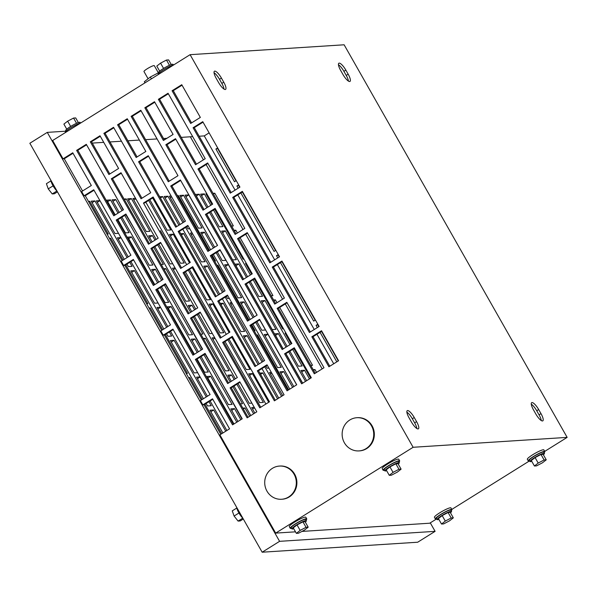 <?xml version="1.0" encoding="UTF-8"?>
<svg xmlns="http://www.w3.org/2000/svg" width="597" height="597" viewBox="0 0 597 597"><rect width="100%" height="100%" fill="white"/><g stroke="black" fill="none" stroke-linecap="round" stroke-linejoin="round"><path stroke-width="0.9" d="M50.79 180.115A8.313 2.313 58 0 0 52.976 185.667A8.313 2.313 58 0 0 57.028 191.1M50.932 180.876L46.409 183.697L48.245 188.876L52.215 193.921L54.357 193.786L57.454 191.853M48.245 188.876L53.088 185.854M52.215 193.921L56.916 190.988M236.643 507.278A8.313 2.313 58 0 0 238.837 512.83A8.313 2.313 58 0 0 242.882 518.263M236.785 508.04L232.263 510.86L234.099 516.039L238.076 521.084L240.21 520.95L243.307 519.017M234.099 516.039L238.942 513.017M238.076 521.084L242.77 518.151M173.414 65.006L173.048 64.364A8.313 1.187 150.4 0 0 163.227 68.64A8.313 1.187 150.4 0 0 158.593 72.58L158.951 73.222M169.458 65.289L166.473 60.043L168.615 59.901L171.264 64.566M166.473 60.043L160.571 63.133L163.578 68.424M160.571 63.133L156.802 66.08L159.675 71.147M173.66 64.946A9.5 1.351 150.4 0 0 163.548 69.871A9.5 1.351 150.4 0 0 158.242 74.379L158.324 74.521M80.498 123.034L80.14 122.392A8.313 1.187 150.4 0 0 70.312 126.661A8.313 1.187 150.4 0 0 65.677 130.609L66.043 131.243M76.543 123.31L73.565 118.064L75.7 117.93L78.349 122.594M73.565 118.064L67.655 121.154L70.662 126.452M67.655 121.154L63.886 124.109L66.76 129.176M80.744 122.967A9.5 1.351 150.4 0 0 70.633 127.9A9.5 1.351 150.4 0 0 65.327 132.4L65.409 132.541M531.778 461.347A8.313 1.187 -29.6 0 1 529.994 461.548A8.313 1.187 -29.6 0 1 534.628 457.608A8.313 1.187 -29.6 0 1 544.457 453.332A8.313 1.187 -29.6 0 1 543.367 454.765M529.994 461.548L529.308 460.339A8.313 1.187 -29.6 0 1 533.942 456.399A8.313 1.187 -29.6 0 1 543.77 452.123L544.457 453.332M531.315 460.533L535.084 457.578L540.994 454.489L543.136 454.347L546.248 459.832L542.472 462.779L536.569 465.876L534.427 466.011L531.315 460.533M534.427 466.011L538.196 463.056L535.084 457.578M538.196 463.056L544.106 459.966L540.994 454.489M544.106 459.966L546.248 459.832M438.862 519.375A8.313 1.187 -29.6 0 1 437.079 519.569A8.313 1.187 -29.6 0 1 441.72 515.629A8.313 1.187 -29.6 0 1 451.541 511.36A8.313 1.187 -29.6 0 1 450.451 512.786M437.079 519.569L436.392 518.36A8.313 1.187 -29.6 0 1 441.034 514.42A8.313 1.187 -29.6 0 1 450.854 510.144L451.541 511.36M438.399 518.554L442.176 515.599L448.078 512.51L450.22 512.375L453.332 517.853L449.563 520.808L443.653 523.897L441.511 524.039L438.399 518.554M441.511 524.039L445.287 521.084L442.176 515.599M445.287 521.084L451.19 517.995L448.078 512.51M451.19 517.995L453.332 517.853M305.306 522.106A8.313 1.187 150.4 0 0 306.395 520.681A8.313 1.187 150.4 0 0 296.575 524.95A8.313 1.187 150.4 0 0 291.933 528.89A8.313 1.187 150.4 0 0 293.724 528.696M306.395 520.681L305.709 519.465A8.313 1.187 150.4 0 0 295.888 523.741A8.313 1.187 150.4 0 0 291.246 527.681L291.933 528.89M297.03 524.92L293.254 527.875L296.373 533.36L298.507 533.218L304.418 530.129L308.186 527.173L305.074 521.696L302.933 521.83L297.03 524.92L300.142 530.405L296.373 533.36M308.186 527.173L306.052 527.315L302.933 521.83M306.052 527.315L300.142 530.405M398.221 464.085A8.313 1.187 150.4 0 0 399.311 462.653A8.313 1.187 150.4 0 0 389.49 466.929A8.313 1.187 150.4 0 0 384.849 470.869A8.313 1.187 150.4 0 0 386.632 470.667M399.311 462.653L398.624 461.444A8.313 1.187 150.4 0 0 388.796 465.72A8.313 1.187 150.4 0 0 384.162 469.66L384.849 470.869M389.938 466.899L386.169 469.854L389.281 475.331L391.423 475.197L397.333 472.108L401.102 469.152L397.99 463.668L395.848 463.809L389.938 466.899L393.057 472.376L389.281 475.331M401.102 469.152L398.96 469.287L395.848 463.809M398.96 469.287L393.057 472.376M306.03 520.039A9.5 1.351 150.4 0 0 306.739 518.883A9.5 1.351 150.4 0 0 295.515 523.763A9.5 1.351 150.4 0 0 290.217 528.27A9.5 1.351 150.4 0 0 291.567 528.255M306.739 518.883L305.813 517.248A9.5 1.351 150.4 0 0 294.59 522.129A9.5 1.351 150.4 0 0 289.284 526.636L290.217 528.27M398.945 462.011A9.5 1.351 150.4 0 0 399.654 460.854A9.5 1.351 150.4 0 0 388.431 465.742A9.5 1.351 150.4 0 0 383.125 470.242A9.5 1.351 150.4 0 0 384.483 470.227M399.654 460.854L398.729 459.22A9.5 1.351 150.4 0 0 387.498 464.108A9.5 1.351 150.4 0 0 382.199 468.608L383.125 470.242M529.629 460.906A9.5 1.351 -29.6 0 1 528.27 460.921A9.5 1.351 -29.6 0 1 533.576 456.421A9.5 1.351 -29.6 0 1 544.8 451.533A9.5 1.351 -29.6 0 1 544.091 452.69M528.27 460.921L527.345 459.287A9.5 1.351 -29.6 0 1 532.643 454.787A9.5 1.351 -29.6 0 1 543.867 449.899L544.8 451.533M436.713 518.927A9.5 1.351 -29.6 0 1 435.362 518.95A9.5 1.351 -29.6 0 1 440.661 514.442A9.5 1.351 -29.6 0 1 451.884 509.562A9.5 1.351 -29.6 0 1 451.175 510.719M435.362 518.95L434.429 517.315A9.5 1.351 -29.6 0 1 439.728 512.808A9.5 1.351 -29.6 0 1 450.959 507.928L451.884 509.562M272.374 468.354A16.634 15.798 86.3 0 1 279.441 466.07A16.634 15.798 86.3 0 1 295.59 477.794A16.634 15.798 86.3 0 1 288.642 496.98A16.634 15.798 86.3 0 1 281.575 499.264A16.634 15.798 86.3 0 1 265.434 487.54A16.634 15.798 86.3 0 1 272.374 468.354M279.441 466.07L280.038 466.033A16.634 15.798 86.3 0 1 296.179 477.757A16.634 15.798 86.3 0 1 289.232 496.943A16.634 15.798 86.3 0 1 282.165 499.226L281.575 499.264M349.805 419.997A16.634 15.798 86.3 0 1 356.872 417.713A16.634 15.798 86.3 0 1 373.013 429.437A16.634 15.798 86.3 0 1 366.065 448.623A16.634 15.798 86.3 0 1 359.006 450.907A16.634 15.798 86.3 0 1 342.857 439.183A16.634 15.798 86.3 0 1 349.805 419.997M356.872 417.713L357.461 417.676A16.634 15.798 86.3 0 1 373.61 429.4A16.634 15.798 86.3 0 1 366.662 448.586A16.634 15.798 86.3 0 1 359.595 450.869L359.006 450.907M148.086 78.782L143.974 71.536A5.94 0.843 -29.6 0 1 147.287 68.722A5.94 0.843 -29.6 0 1 154.302 65.67L158.362 72.819M151.407 78.841L150.362 77.006L144.332 81.729L144.974 82.856M150.362 77.006L158.638 72.67M274.389 400.833L284.068 394.789L267.016 364.774L257.337 370.819L274.389 400.833M264.598 360.521L227.427 295.082L217.748 301.127L254.919 366.565L264.598 360.521M185.428 221.144L148.257 155.713L138.579 161.757L175.749 227.188L185.428 221.144M225.017 290.836L187.846 225.397L178.167 231.442L215.338 296.873L225.017 290.836M252.27 273.814L215.099 208.383L205.42 214.42L242.591 279.859L252.27 273.814M291.858 343.499L254.688 278.068L245.009 284.112L282.18 349.543L291.858 343.499M301.642 383.811L311.321 377.767L294.269 347.752L284.59 353.797L301.642 383.811M212.681 204.129L175.511 138.691L165.832 144.735L203.002 210.174L212.681 204.129M158.175 238.166L121.004 172.734L111.326 178.779L148.496 244.21L158.175 238.166M197.756 307.851L160.586 242.419L150.907 248.464L188.077 313.895L197.756 307.851M237.345 377.535L200.174 312.104L190.495 318.149L227.666 383.58L237.345 377.535M247.136 417.855L256.814 411.811L239.763 381.789L230.084 387.834L247.136 417.855M113.788 215.801L123.467 209.756L86.296 144.325L76.617 150.369L113.788 215.801M413.117 447.28L275.687 533.106L219.883 434.877L229.561 428.833L212.51 398.811L202.831 404.856L200.413 400.602L210.092 394.557L172.921 329.126L163.242 335.171L160.824 330.917L170.503 324.872L133.332 259.441L123.654 265.486L121.236 261.232L130.915 255.188L93.744 189.756L84.065 195.801L81.655 191.547L91.334 185.503L72.744 152.787L63.066 158.832L52.655 140.511L190.092 54.678L413.117 447.28L567.15 437.385L344.126 44.79L190.092 54.678M328.902 366.789L338.581 360.745L321.529 330.731L311.85 336.775L328.902 366.789M319.111 326.477L281.941 261.046L272.262 267.09L309.433 332.522L319.111 326.477M279.523 256.792L242.352 191.361L232.673 197.406L269.844 262.837L279.523 256.792M239.934 187.107L202.764 121.676L193.085 127.721L230.255 193.152L239.934 187.107M237.554 238.681L274.724 304.112L284.403 298.067L247.233 232.636L237.554 238.681L238.74 238.599L247.509 233.121M197.965 168.996L235.136 234.427L244.815 228.382L207.644 162.951L197.965 168.996L199.152 168.914L207.928 163.436M158.377 99.303L195.555 164.742L205.226 158.698L168.055 93.259L158.377 99.303L159.563 99.229L168.339 93.751M190.667 123.467L200.346 117.422L181.764 84.707L172.085 90.751L190.667 123.467M195.376 359.424L232.546 424.855L242.225 418.81L205.055 353.379L195.376 359.424L196.562 359.349L205.331 353.872M155.787 289.739L192.958 355.17L202.637 349.126L165.466 283.694L155.787 289.739L156.974 289.664L165.75 284.187M116.206 220.054L153.377 285.485L163.056 279.441L125.885 214.01L116.206 220.054L117.385 219.98L126.161 214.502M143.459 203.032L180.63 268.463L190.309 262.419L153.138 196.988L143.459 203.032L144.646 202.958L153.414 197.48M183.048 272.717L220.218 338.148L229.897 332.111L192.727 266.672L183.048 272.717L184.227 272.642L193.003 267.165M222.629 342.402L259.799 407.841L269.478 401.796L232.308 336.357L222.629 342.402L223.815 342.327L232.591 336.85M108.908 174.525L118.587 168.481L99.998 135.765L90.319 141.81L108.908 174.525M170.712 186.01L207.883 251.449L217.562 245.404L180.391 179.966L170.712 186.01L171.899 185.936L180.667 180.458M131.124 116.325L168.294 181.757L177.973 175.712L140.802 110.281L131.124 116.325L132.31 116.251L141.086 110.773M163.414 140.482L173.093 134.437L154.511 101.721L144.832 107.766L163.414 140.482M277.142 308.365L314.313 373.797L323.992 367.752L286.821 302.321L277.142 308.365L278.329 308.291L287.097 302.806M136.161 157.504L145.84 151.459L127.251 118.743L117.579 124.788L136.161 157.504M103.871 133.347L141.041 198.779L150.72 192.734L113.549 127.303L103.871 133.347L105.057 133.273L113.826 127.795M249.889 325.387L287.06 390.819L296.739 384.774L259.568 319.343L249.889 325.387L251.068 325.305L259.844 319.828M210.301 255.695L247.471 321.134L257.15 315.089L219.98 249.658L210.301 255.695L211.487 255.62L220.256 250.143M287.963 390.251L251.068 325.305M267.292 365.26L258.523 370.737L275.299 400.266M227.711 295.575L218.935 301.052L255.829 365.998M127.534 119.236L118.758 124.713L137.071 156.936M148.534 156.205L139.765 161.683L176.652 226.621M188.122 225.89L179.346 231.367L216.241 296.313M215.375 208.868L206.607 214.345L243.494 279.292M254.964 278.553L246.188 284.03L283.082 348.976M294.552 348.238L285.776 353.722L302.552 383.244M154.787 102.214L146.019 107.691L164.324 139.922M208.793 250.882L171.899 185.936M260.71 407.273L223.815 342.327M181.533 267.896L160.362 230.629M114.691 215.233L77.804 150.295L76.617 150.369M86.572 144.817L77.804 150.295M193.868 354.603L156.974 289.664M182.04 85.192L173.272 90.669L191.577 122.9M236.046 233.86L199.152 168.914M73.021 153.272L64.252 158.757L82.558 190.98M275.635 303.545L238.74 238.599M196.458 164.175L159.563 99.229M203.047 122.161L194.271 127.639L231.166 192.585M242.628 191.846L233.86 197.323L270.754 262.27M282.217 261.538L273.448 267.016L310.336 331.954M321.805 331.223L313.029 336.701L329.805 366.222M94.027 190.242L85.252 195.726L122.146 260.665M133.609 259.934L124.84 265.411L161.735 330.35M173.197 329.619L164.429 335.096L201.316 400.035M212.786 399.303L204.01 404.781L220.786 434.31M233.457 424.295L196.562 359.349M154.28 284.918L117.385 219.98M221.121 337.589L184.227 272.642M240.039 382.281L231.27 387.759L248.039 417.288M200.45 312.597L191.682 318.074L228.576 383.02M160.869 242.912L152.093 248.389L188.988 313.328M121.281 173.227L112.505 178.704L149.399 243.643M100.281 136.258L91.505 141.735L109.811 173.958M169.205 181.197L132.31 116.251M175.787 139.183L167.018 144.661L203.913 209.607M315.216 373.229L278.329 308.291M141.952 198.211L105.057 133.273M248.374 320.567L211.487 255.62M190.331 136.795L203.42 159.824M206.114 164.571L243.001 229.517M245.695 234.255L282.59 299.201M285.284 303.94L322.179 368.886M206.778 193.741L205.905 193.794L212.01 204.547M214.704 209.286L243.076 259.232L243.949 259.173M210.831 205.278L204.361 193.898L200.659 194.137L208.002 207.047M210.696 211.793L219.248 226.853L222.95 226.614L213.525 210.025M206.868 207.756L199.182 194.226L195.48 194.465L204.032 209.525M206.726 214.271L232.651 259.896L236.352 259.658L209.562 212.502M217.472 245.457L188.756 194.898L185.048 195.137L214.644 247.225M217.338 251.971L222.218 260.568L225.927 260.329L220.166 250.195M183.51 195.234L179.809 195.473L198.391 228.188L202.099 227.95L183.51 195.234L180.675 197.003M209.495 250.434L178.324 195.57L177.399 195.629M214.577 261.061L215.495 261.001L212.189 255.18M171.16 196.025L169.384 196.144L184.07 221.994M186.764 226.741L187.965 228.86L189.742 228.748M182.936 222.703L167.899 196.234L164.197 196.473L180.1 224.472M182.794 229.218L201.368 261.904L205.07 261.673L185.63 227.45M178.921 225.211L162.66 196.577L159.69 196.764M149.81 199.734L167.115 230.196L170.817 229.957L152.638 197.965M145.84 202.211L180.518 263.247L184.219 263.008L148.675 200.443M135.534 198.316L132.915 198.48L156.168 239.419M158.862 244.158L170.085 263.919L172.705 263.747M131.377 198.585L127.676 198.823L146.258 231.539L149.959 231.3L131.377 198.585L128.542 200.353M151.026 242.628L126.191 198.913L124.064 199.055M161.235 264.486L163.362 264.352L153.72 247.374M117.616 199.465L123.183 209.935M125.877 214.674L136.206 232.181M122.049 210.644L115.766 199.585L112.064 199.823L119.213 212.413M121.907 217.151L149.235 265.255L152.936 265.016L124.743 215.383M118.034 213.144L110.527 199.92L106.818 200.159L115.206 214.913M117.9 219.659L125.407 232.875L129.109 232.636L120.728 217.89M99.908 200.607L96.393 200.831L114.982 233.546L118.497 233.323M127.094 257.576L94.916 200.928L91.214 201.159L124.266 259.344M126.96 264.09L128.385 266.598L132.086 266.359L129.788 262.314M107.027 234.054L108.258 233.979L89.669 201.264L88.446 201.338M231.614 226.054L233.375 225.942L214.793 193.227L213.025 193.338M199.95 300.313L184.249 272.628M162.802 234.882L181.555 267.889M238.039 383.535L249.262 403.288L251.874 403.117M214.704 337.686L212.092 337.857L235.345 378.789M239.539 370.006L223.838 342.32M202.39 304.567L221.144 337.574M185.428 271.896L220.099 332.932L223.808 332.693L188.264 270.128M268.71 402.281L252.404 373.588L248.703 373.819L265.874 404.05M225.017 341.581L259.688 402.617L263.389 402.378L227.845 339.812M198.45 313.843L209.674 333.604L212.293 333.432M175.122 268.001L172.503 268.172L195.756 309.104M202.256 399.453L189.846 377.602L188.622 377.677M221.726 433.721L204.95 404.191M286.038 347.126L278.351 333.596L274.65 333.835L283.209 348.902M285.903 353.64L302.679 383.17M305.507 381.401L288.732 351.872M197.07 359.028L204.577 372.244L208.286 372.013L199.905 357.26M197.211 352.521L171.115 306.574L167.406 306.813L194.376 354.29M157.489 289.344L164.996 302.56L168.697 302.321L160.317 287.575M157.623 282.836L131.527 236.89L127.825 237.128L154.787 284.605M309.477 378.923L304.537 370.237L300.836 370.476L306.642 380.692M205.047 354.051L215.383 371.55M178.212 306.119L202.353 349.305M201.085 356.528L228.412 404.624L232.114 404.393L203.913 354.76M201.219 350.014L194.943 338.954L191.241 339.193L198.391 351.782M217.793 375.804L241.942 418.99M161.496 286.836L188.824 334.939L192.525 334.701L164.332 285.067M161.638 280.329L155.354 269.269L151.653 269.508L158.802 282.097M285.956 333.111L285.075 333.171L291.187 343.917M293.881 348.663L310.656 378.185M316.567 372.386L314.97 369.565L313.201 369.677M254.292 278.971L282.665 328.917L283.538 328.857M246.367 263.426L245.494 263.486L251.598 274.232M256.926 321.656L261.807 330.253L265.508 330.014L259.755 319.888M257.061 315.141L228.338 264.583L224.636 264.822L254.232 316.91M271.202 295.739L272.963 295.627L240.091 237.755M237.397 233.017L235.793 230.196L234.031 230.308M310.783 365.424L312.552 365.312L279.68 307.448M276.978 302.701L275.381 299.881L273.613 299.993M250.277 281.478L258.837 296.537L262.538 296.299L253.113 279.709M250.419 274.963L225.367 230.867L221.666 231.106L247.583 276.739M130.922 261.613L154.563 303.231L158.078 303.007M120.907 237.576L117.393 237.8L128.228 256.867M213.323 254.471L237.979 297.873L241.681 297.634L216.159 252.703M213.465 247.964L204.51 232.203L200.808 232.442L210.629 249.733M246.315 283.956L272.232 329.581L275.941 329.35L249.15 282.187M246.457 277.441L238.77 263.911L235.061 264.15L243.621 279.209M289.866 351.163L298.418 366.222L302.127 365.983L292.702 349.394M290.008 344.656L264.956 300.552L261.247 300.791L287.172 346.424M236.8 422.206L210.696 376.259L206.995 376.498L233.964 423.974M252.912 324.156L277.568 367.558L281.269 367.319L255.747 322.387M253.053 317.649L244.098 301.888L240.397 302.127L250.218 319.417M296.649 384.826L267.926 334.268L264.225 334.507L293.814 386.595M288.672 389.811L257.501 334.939L256.576 334.999M292.634 387.334L283.687 371.573L279.986 371.812L289.806 389.102M254.158 330.745L255.083 330.686L251.777 324.865M249.083 320.126L217.912 265.255L216.987 265.314M154.854 246.665L185.846 301.224L189.547 300.985L157.69 244.897M154.989 240.151L152.377 235.554L148.675 235.793L152.16 241.919M222.382 298.903L240.957 331.596L244.658 331.357L225.218 297.134M222.524 292.388L207.487 265.926L203.786 266.158L219.689 294.157M265.934 366.11L267.143 368.23L268.919 368.118M231.748 302.686L229.972 302.798L263.24 361.364M254.292 407.37L251.68 407.542L254.815 413.057M200.823 334.171L202.95 334.036L193.309 317.059M190.615 312.313L165.779 268.598L163.653 268.74M194.443 316.35L225.435 370.909L229.136 370.67L197.271 314.582M194.577 309.836L191.965 305.239L188.264 305.477L191.749 311.604M271.329 372.371L269.56 372.483L282.709 395.639M166.541 333.775L167.966 336.283L171.675 336.044L169.376 332.007M166.682 327.26L134.497 270.613L130.795 270.851L163.847 329.029M226.353 296.425L227.554 298.545L229.33 298.433M192.159 232.994L190.383 233.114L223.659 291.679M262.105 362.073L247.076 335.611L243.375 335.85L259.277 363.842M261.971 368.588L278.747 398.117M281.575 396.348L264.807 366.819M249.665 416.273L244.957 407.975L242.83 408.109M240.412 403.856L242.539 403.721L232.897 386.744M230.203 381.998L205.368 338.29L203.241 338.424M228.979 339.103L246.285 369.565L249.994 369.334L231.815 337.335M229.121 332.589L212.816 303.895L209.114 304.134L226.285 334.357M260.732 407.258L241.957 374.267M234.166 379.528L231.554 374.923L227.853 375.162L231.33 381.296M234.031 386.035L250.8 415.564M253.635 413.796L236.86 384.267M240.807 419.698L234.524 408.639L230.823 408.878L237.979 421.467M277.568 398.848L262.829 372.916L259.867 373.103M258.098 364.58L223.248 303.231L220.278 303.418M165.466 284.366L175.794 301.866M138.623 236.434L162.765 279.62M206.129 403.46L207.555 405.967L211.256 405.729L208.965 401.691M206.271 396.945L174.085 340.297L170.384 340.536L203.435 398.714M200.085 376.946L196.57 377.17L207.405 396.236M210.099 400.983L226.867 430.512M225.741 431.213L213.674 409.982L209.972 410.221L222.905 432.989M170.511 331.298L194.152 372.916L197.667 372.692M160.496 307.261L156.981 307.485L167.817 326.552M218.509 294.896L183.66 233.546L180.69 233.733M146.616 303.739L147.84 303.664L125.78 264.822M123.086 260.083L110.669 238.233L109.445 238.307M189.391 269.419L206.704 299.881L210.405 299.649L192.227 267.65M189.533 262.904L173.234 234.211L169.533 234.449L186.697 264.672M186.204 373.431L187.428 373.349L165.369 334.507M162.668 329.768L150.257 307.918L149.034 307.992M317.85 324.253L316.089 325.358L318.126 324.746M278.262 254.568L276.501 255.673L278.538 255.061M238.673 184.883L236.912 185.98L238.949 185.376M217.674 147.914L215.913 149.011L217.95 148.407M301.955 531.42L429.713 523.211L436.474 518.994M451.802 509.42L529.39 460.966M544.718 451.392L567.15 437.385M65.998 131.176L47.275 132.377L279.59 541.33L435.101 531.345L430.28 522.86M435.101 531.345L417.684 542.225L262.165 552.21L29.85 143.258L47.275 132.377M338.29 360.924L321.514 331.402M318.82 326.656L317.843 324.925M315.141 320.179L281.933 261.717M279.239 256.971L278.254 255.24M275.56 250.494L242.345 192.025M239.651 187.286L238.666 185.555M235.972 180.809L217.666 148.586M262.165 552.21L279.59 541.33M275.687 533.106L295.5 531.83M204.01 404.781L202.831 404.856M164.429 335.096L163.242 335.171M124.84 265.411L123.654 265.486M85.252 195.726L84.065 195.801M64.252 158.757L63.066 158.832M215.913 149.011L234.494 181.734L236.255 180.63M236.912 185.98L238.173 188.204M240.867 192.95L274.083 251.419L275.844 250.315M276.501 255.673L277.762 257.889M280.456 262.635L313.671 321.104L315.432 319.999M316.089 325.358L317.35 327.574M320.044 332.32L336.82 361.849M416.579 421.624L414.258 417.534A8.313 2.313 58 0 0 407.266 410.646A8.313 2.313 58 0 0 409.072 417.863L411.4 421.952A8.313 2.313 58 0 0 418.393 428.84A8.313 2.313 58 0 0 416.579 421.624L414.646 422.833L412.326 418.743A8.313 2.313 58 0 0 406.87 412.169M340.663 70.446L342.984 74.535A8.313 2.313 58 0 0 349.984 81.423A8.313 2.313 58 0 0 348.17 74.2L345.842 70.11A8.313 2.313 58 0 0 338.85 63.222A8.313 2.313 58 0 0 340.663 70.446M216.248 78.431L218.577 82.52A8.313 2.313 58 0 0 225.569 89.408A8.313 2.313 58 0 0 223.756 82.192L221.435 78.103A8.313 2.313 58 0 0 214.435 71.215A8.313 2.313 58 0 0 216.248 78.431M540.994 413.631L538.666 409.542A8.313 2.313 58 0 0 531.673 402.654A8.313 2.313 58 0 0 533.487 409.878L535.808 413.967A8.313 2.313 58 0 0 542.807 420.855A8.313 2.313 58 0 0 540.994 413.631L539.054 414.84L536.733 410.751A8.313 2.313 58 0 0 531.278 404.176M541.263 420.534A8.313 2.313 58 0 0 539.054 414.84M224.032 89.095A8.313 2.313 58 0 0 221.823 83.401L219.502 79.311A8.313 2.313 58 0 0 214.047 72.737M348.439 81.102A8.313 2.313 58 0 0 346.23 75.409L343.909 71.319A8.313 2.313 58 0 0 338.454 64.745M416.855 428.527A8.313 2.313 58 0 0 414.646 422.833M235.076 190.137L204.264 135.9L209.122 132.862M333.723 363.782L316.947 334.253M314.253 329.514L277.359 264.568M274.665 259.822L237.77 194.883M204.264 135.9L199.152 136.228M192.704 136.638L181.234 137.377M166.921 138.295L163.526 138.519M157.078 138.929L145.608 139.668M139.37 140.064L127.9 140.802M121.452 141.22L109.99 141.952M103.744 142.355L92.274 143.093M214.793 193.227L213.442 194.07M214.965 338.133L212.965 339.387M252.404 373.588L249.576 375.356M175.376 268.449L173.376 269.702M189.846 377.602L188.906 378.185M167.899 196.234L165.07 198.01M278.351 333.596L275.523 335.372M188.756 194.898L185.921 196.667M162.66 196.577L160.392 197.988M171.608 196.823L170.249 197.674M171.115 306.574L168.279 308.343M131.527 236.89L128.691 238.658M304.537 370.237L301.709 372.006M135.788 198.764L133.788 200.017M194.943 338.954L192.107 340.723M155.354 269.269L152.519 271.038M126.191 198.913L124.564 199.928M178.324 195.57L177.622 196.01M115.766 199.585L112.937 201.353M286.62 334.283L285.948 334.701M314.97 369.565L313.619 370.409M247.031 264.598L246.36 265.016M228.338 264.583L225.509 266.352M110.527 199.92L107.691 201.689M235.793 230.196L234.442 231.039M207.443 194.906L206.771 195.331M275.381 299.881L274.03 300.724M225.367 230.867L222.532 232.636M120.952 237.651L118.266 239.33M204.51 232.203L201.682 233.972M99.953 200.682L97.266 202.361M238.77 263.911L235.934 265.68M264.956 300.552L262.12 302.321M210.696 376.259L207.868 378.035M244.098 301.888L241.27 303.657M267.926 334.268L265.098 336.036M94.916 200.928L92.08 202.696M257.501 334.939L256.792 335.38M283.687 371.573L280.851 373.341M217.912 265.255L217.204 265.695M152.377 235.554L149.548 237.322M207.487 265.926L204.652 267.695M232.196 303.477L230.838 304.328M254.546 407.826L252.546 409.072M165.779 268.598L164.153 269.62M191.965 305.239L189.13 307.007M271.784 373.162L270.426 374.013M134.497 270.613L131.668 272.381M192.615 233.793L191.256 234.643M247.076 335.611L244.24 337.38M244.957 407.975L243.33 408.99M205.368 338.29L203.741 339.305M212.816 303.895L209.987 305.664M231.554 374.923L228.718 376.692M234.524 408.639L231.696 410.415M262.829 372.916L260.561 374.334M223.248 303.231L220.98 304.649M204.361 193.898L201.532 195.667M199.182 194.226L196.346 195.995M174.085 340.297L171.257 342.066M89.669 201.264L88.729 201.846M200.129 377.02L197.443 378.699M213.674 409.982L210.838 411.751M160.541 307.336L157.854 309.015M183.66 233.546L181.391 234.957M110.669 238.233L109.736 238.815M173.234 234.211L170.399 235.979M150.257 307.918L149.317 308.5M173.272 90.669L172.085 90.751M194.271 127.639L193.085 127.721M233.86 197.323L232.673 197.406M273.448 267.016L272.262 267.09M313.029 336.701L311.85 336.775M231.27 387.759L230.084 387.834M191.682 318.074L190.495 318.149M152.093 248.389L150.907 248.464M112.505 178.704L111.326 178.779M91.505 141.735L90.319 141.81M146.019 107.691L144.832 107.766M167.018 144.661L165.832 144.735M285.776 353.722L284.59 353.797M246.188 284.03L245.009 284.112M206.607 214.345L205.42 214.42M179.346 231.367L178.167 231.442M139.765 161.683L138.579 161.757M118.758 124.713L117.579 124.788M218.935 301.052L217.748 301.127M258.523 370.737L257.337 370.819M536.733 410.751L538.666 409.542M219.502 79.311L221.435 78.103M221.823 83.401L223.756 82.192M343.909 71.319L345.842 70.11M346.23 75.409L348.17 74.2M412.326 418.743L414.258 417.534"/></g></svg>
